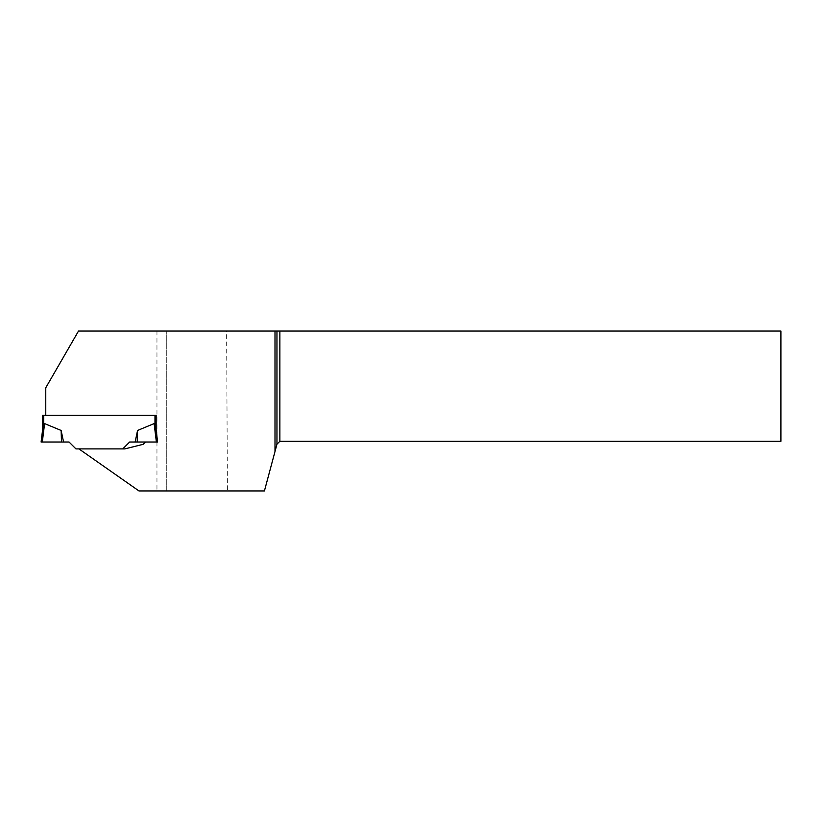 <?xml version="1.0" encoding="UTF-8"?>
<svg xmlns="http://www.w3.org/2000/svg" width="822" height="822" viewBox="0 0 822 822"><rect width="100%" height="100%" fill="white"/><g stroke="black" fill="none" stroke-linecap="round" stroke-linejoin="round"><path stroke-width="0.62" stroke-dasharray="4.11 3.08" d="M43.72 415.326L42.559 415.326L42.559 430.163L43.72 425.159L43.72 415.326L156.149 415.326L156.149 430.163L154.978 425.159L154.978 415.326L45.765 415.326L45.765 387.768L78.511 331.05L166.28 331.05L166.28 490.95L138.99 490.95L78.933 448.904L122.755 448.904L129.64 442.02L135.137 442.02L137.562 430.461L154.125 423.587L156.386 442.02L137.212 442.02L137.562 430.461M41.1 442.02L42.312 442.02L44.583 423.587L61.136 430.461L63.571 442.02L69.058 442.02L75.943 448.904L122.755 448.904M42.559 430.163L42.713 428.879M45.765 415.326L156.149 415.326L155.985 428.879L157.608 442.02L156.386 442.02M42.312 442.02L69.058 442.02L42.312 442.02C40.309 442.02 40.309 442.02 42.312 442.02L61.486 442.02L61.136 430.461M63.571 442.02L61.486 442.02M135.137 442.02L137.212 442.02M145.432 442.02L157.608 442.02L156.149 430.163L157.608 442.02L145.432 442.02L143.131 444.332L124.78 448.904L78.933 448.904M227.406 490.95L264.427 490.95L276.963 444.188L279.87 441.28L780.9 441.28L780.9 331.05L226.615 331.05L227.406 490.95L166.28 490.95L166.28 331.05L226.615 331.05M156.961 331.05L156.961 436.79M156.961 442.02L156.961 490.95"/><path stroke-width="1.23" d="M275 331.05L275 451.514L276.963 444.188L279.87 441.28L780.9 441.28L780.9 331.05L78.511 331.05L45.765 387.768L45.765 415.326L42.559 415.326L42.559 430.163M45.765 415.326L156.149 415.326L154.978 415.326L154.978 425.159L154.125 423.587L137.562 430.461L137.212 442.02L156.386 442.02L154.125 423.587L155.985 428.879L157.608 442.02L156.386 442.02M43.72 415.326L43.72 425.159L44.583 423.587L42.713 428.879L41.1 442.02L42.713 428.879M156.149 415.326L156.149 430.163L156.149 415.326M61.136 430.461L44.583 423.587L42.312 442.02L63.571 442.02L61.136 430.461L61.486 442.02M145.432 442.02L143.131 444.332L124.78 448.904L75.943 448.904L69.058 442.02L41.1 442.02M122.755 448.904L129.64 442.02L135.137 442.02L137.562 430.461M135.137 442.02L137.212 442.02M275 451.514L264.427 490.95L138.99 490.95L78.933 448.904M279.87 331.05L279.87 441.28M276.963 331.05L276.963 444.188"/></g></svg>

